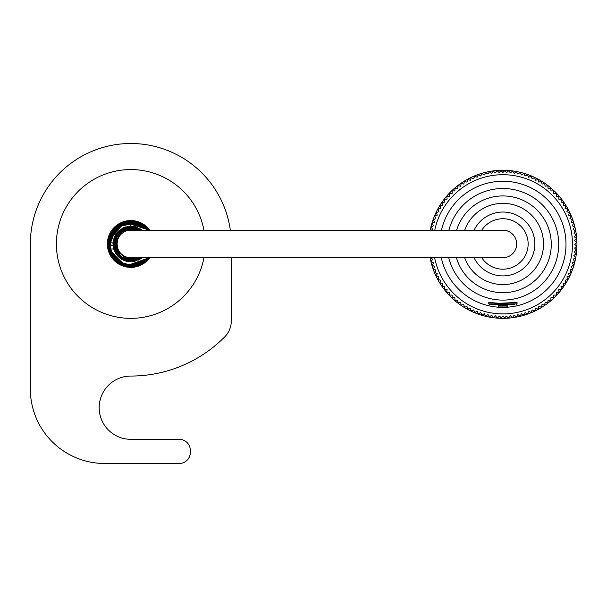 <?xml version="1.0" encoding="UTF-8"?>
<svg xmlns="http://www.w3.org/2000/svg" width="607" height="607" viewBox="0 0 607 607"><rect width="100%" height="100%" fill="white"/><g stroke="black" fill="none" stroke-linecap="round" stroke-linejoin="round"><path stroke-width="0.91" d="M117.128 245.456L107.424 245.456M117.09 245.084L107.401 245.084M107.401 242.846L117.09 242.846M502.907 230.197A13.764 13.764 0 0 1 516.671 243.968A13.764 13.764 0 0 1 502.907 257.732L130.816 257.732A13.764 13.764 0 0 1 117.045 243.968A13.764 13.764 0 0 1 130.816 230.197L502.907 230.197M130.816 226.108L142.182 230.197L125.247 226.995L113.6 239.204L117.576 255.964L134.451 261.45L142.182 257.732L133.176 261.67L119.488 257.755L112.985 245.16L117.75 231.813L130.816 226.108L130.816 220.895L149.322 230.197L140.816 223.179L119.412 223.907L107.864 241.632L115.542 261.253L136.264 266.382L149.314 257.732L134.056 266.822L116.825 262.292L107.856 246.328L113.555 228.664L131.863 220.933L149.345 230.197L146.234 226.806L128.244 221.047L112.045 230.546L108.289 248.938L119.594 264.128L135.771 266.496L149.322 257.732L137.19 266.139L122.318 265.411L110.785 255.41L108.008 240.486L125.695 221.464L149.337 230.197L139.716 222.686L115.967 226.305L108.198 248.544L124.086 266.033L147.402 260.001L149.345 257.732L146.993 260.418L127.417 266.784L110.542 254.978L107.94 241.047L113.941 228.217L126.324 221.335L140.399 222.981L149.322 230.197L142.152 223.869L123.024 222.268L109.313 235.546L110.391 254.629L125.566 266.435L149.33 257.732L137.675 265.995L123.267 265.76L111.605 256.746L107.78 242.686L124.321 221.828L149.337 230.197L127.508 221.13L109.92 234.181L111.02 255.82L129.397 266.989L149.33 257.732L127.295 266.769L108.805 250.896L109.746 234.568L121.089 223.042L136.658 221.654L149.33 230.197L136.674 221.654L121.476 222.868L110.216 233.581L108.312 249.052L126.294 266.587L149.33 257.732L132.592 266.981L114.731 260.486L107.811 242.193L117.705 224.985L134.617 221.229L149.345 230.197L134.193 221.153L117.212 225.303L108.061 240.266L112.067 257.414L130.793 267.034L149.33 257.732L147.971 259.394L130.11 267.027L112.841 258.43L108.145 239.704L119.465 223.884L135.695 221.418L149.322 230.197L135.543 221.38L119.533 223.839L108.972 236.548L109.647 253.134L128.494 266.921L149.33 257.732L136.977 266.2L121.916 265.244L110.482 254.872L108.167 239.568L125.801 221.434L149.33 230.197L140.02 222.784L115.451 226.73L108.532 249.94L126.044 266.534L149.345 257.732L124.996 266.291L108.084 247.929L117.872 224.863L143.593 224.757L149.33 230.197L131.378 220.902L112.879 229.446L107.97 247.193L117.25 262.619L134.253 266.784L149.322 257.732L141.219 264.561L122.751 265.562L109.495 252.838L109.837 234.423L123.585 222.056L137.789 221.98L149.33 230.197L124.754 221.707L110.398 233.217L109.032 251.571L127.341 266.777L149.352 257.732L148.404 258.893L131.416 267.012L114.086 259.879L107.826 242.208L116.779 225.652L134.033 221.123L149.322 230.197L127.789 221.085L109.283 235.675L109.161 251.935L119.875 264.273L135.771 266.496L149.33 257.732L126.848 266.693L109.7 253.263L111.18 231.844L129.534 220.933L149.33 230.197L140.012 222.807L121.491 222.875L108.979 236.449L110.512 254.879L125.133 266.329L149.33 257.732L125.975 266.511L108.236 248.695L110.444 233.149L121.992 222.655L137.114 221.775L149.345 230.197M430.09 257.732A74.046 74.046 0 0 0 576.946 245.334A74.046 74.046 0 0 0 430.219 230.197M431.395 230.197L432.662 229.378L431.175 227.086L433.542 225.721L432.176 223.353L434.604 222.116L433.368 219.681L435.864 218.573L434.749 216.077L437.298 215.098L436.319 212.549L438.922 211.706L438.072 209.104L440.712 208.398L440.007 205.765L442.678 205.196L442.108 202.526L444.81 202.093L444.377 199.4L447.093 199.111L446.813 196.395L449.537 196.251L449.392 193.527L452.124 193.527L452.124 190.795L454.855 190.939L454.992 188.208L457.708 188.496L457.997 185.78L460.698 186.205L461.123 183.511L463.794 184.08L464.363 181.41L466.995 182.115L467.709 179.475L470.304 180.317L471.146 177.722L473.695 178.701L474.674 176.151L477.17 177.267L478.278 174.77L480.714 176.007L481.95 173.572L484.318 174.937L485.683 172.578L487.975 174.065L489.462 171.773L491.67 173.374L493.279 171.166L495.395 172.889L497.118 170.764L499.144 172.593L500.972 170.559L502.907 172.494L504.834 170.559L506.663 172.593L508.696 170.764L510.411 172.889L512.536 171.166L514.137 173.374L516.352 171.773L517.839 174.065L520.123 172.578L521.489 174.937L523.856 173.572L525.101 176.007L527.529 174.77L528.644 177.267L531.133 176.151L532.111 178.701L534.661 177.722L535.511 180.317L538.106 179.475L538.811 182.115L541.452 181.41L542.021 184.08L544.691 183.511L545.116 186.205L547.81 185.78L548.098 188.496L550.815 188.208L550.959 190.939L553.683 190.795L553.683 193.527L556.414 193.527L556.27 196.251L559.001 196.395L558.713 199.111L561.429 199.4L561.005 202.093L563.698 202.526L563.137 205.196L565.807 205.765L565.094 208.398L567.735 209.104L566.892 211.706L569.487 212.549L568.509 215.098L571.058 216.077L569.95 218.573L572.447 219.681L571.202 222.116L573.638 223.353L572.272 225.721L574.639 227.086L573.152 229.378L575.444 230.865L573.835 233.073L576.043 234.681L574.328 236.798L576.445 238.521L574.624 240.547L576.65 242.375L574.715 244.31L576.65 246.237L574.624 248.066L576.445 250.092L574.328 251.814L576.043 253.938L573.835 255.539L575.444 257.747L573.152 259.235L574.639 261.526L572.272 262.892L573.638 265.259L571.202 266.496L572.447 268.931L569.95 270.039L571.058 272.535L568.509 273.514L569.487 276.064L566.892 276.906L567.735 279.508L565.094 280.214L565.807 282.854L563.137 283.416L563.698 286.087L561.005 286.519L561.429 289.213L558.713 289.501L559.001 292.217L556.27 292.362L556.414 295.085L553.683 295.085L553.683 297.817L550.959 297.673L550.815 300.404L548.098 300.116L547.81 302.832L545.116 302.407L544.691 305.101L542.021 304.532L541.452 307.203L538.811 306.497L538.106 309.138L535.511 308.295L534.661 310.89L532.111 309.911L531.133 312.461L528.644 311.353L527.529 313.842L525.101 312.605L523.856 315.041L521.489 313.675L520.123 316.042L517.839 314.547L516.352 316.839L514.137 315.238L512.536 317.446L510.411 315.723L508.514 318.068L506.291 316.042L504.637 317.856L502.907 316.118L501.17 317.856L499.523 316.042L497.292 318.068L495.395 315.723L493.279 317.446L491.67 315.238L489.462 316.839L487.975 314.547L485.683 316.042L484.318 313.675L481.95 315.041L480.714 312.605L478.278 313.842L477.17 311.353L474.674 312.461L473.695 309.911L471.146 310.89L470.304 308.295L467.709 309.138L466.995 306.497L464.363 307.203L463.794 304.532L461.123 305.101L460.698 302.407L457.997 302.832L457.708 300.116L454.992 300.404L454.855 297.673L452.124 297.817L452.124 295.085L449.392 295.085L449.537 292.362L446.813 292.217L447.093 289.501L444.377 289.213L444.81 286.519L442.108 286.087L442.678 283.416L440.007 282.854L440.712 280.214L438.072 279.508L438.922 276.906L436.319 276.064L437.298 273.514L434.749 272.535L435.864 270.039L433.368 268.931L434.604 266.496L432.176 265.259L433.542 262.892L431.175 261.526L432.662 259.235L430.371 257.747M434.635 257.732A69.577 69.577 0 0 0 511.891 313.303A69.577 69.577 0 0 0 572.34 239.803A69.577 69.577 0 0 0 434.771 230.197M499.106 305.549L507.369 305.632L506.807 307.241A63.052 63.052 0 0 0 511.064 181.781A63.052 63.052 0 0 0 441.448 230.197M441.297 257.732A63.052 63.052 0 0 0 499.007 307.241L498.438 306.072L507.369 306.072A1.487 1.487 0 0 1 505.881 307.559L499.925 307.559A1.487 1.487 0 0 1 498.438 306.072L498.438 305.632M448.732 257.732A55.814 55.814 0 0 0 558.69 246.032A55.814 55.814 0 0 0 448.907 230.197M456.434 257.732A48.37 48.37 0 0 0 551.065 239.78A48.37 48.37 0 0 0 456.639 230.197M464.681 257.732A40.631 40.631 0 0 0 543.265 239.295A40.631 40.631 0 0 0 464.681 230.197M497.406 304.585L508.408 304.585M514.812 304.585L489.508 304.585L488.764 303.841L517.043 303.841L517.043 302.453L499.25 303.28L488.772 302.453M489.508 304.585L504.394 304.585M149.785 257.732A23.445 23.445 0 0 1 107.371 243.968A23.445 23.445 0 0 1 149.785 230.197M203.944 230.197A74.418 74.418 0 0 0 56.398 243.968A74.418 74.418 0 0 0 203.944 257.732M230.334 230.197A100.466 100.466 0 0 0 123.911 143.738A100.466 100.466 0 0 0 30.35 243.968L30.35 389.079A74.418 74.418 0 0 0 104.768 463.498L179.186 463.498A11.161 11.161 0 0 0 190.348 452.336L190.348 450.477A11.161 11.161 0 0 0 179.186 439.316L130.816 439.316A31.625 31.625 0 0 1 99.184 407.684A31.625 31.625 0 0 1 130.816 376.059A132.091 132.091 0 0 0 224.848 336.733A22.322 22.322 0 0 0 231.282 321.057L231.282 257.732M107.917 238.946L117.993 238.946M117.993 248.991L107.917 248.991M481.753 257.732A25.244 25.244 0 0 0 525.093 255.995A25.244 25.244 0 0 0 502.907 218.725A25.244 25.244 0 0 0 481.753 230.197M474.097 230.197A31.928 31.928 0 0 1 534.486 239.241A31.928 31.928 0 0 1 474.097 257.732M142.205 230.197L120.626 229.302L114.23 250.592L126.514 261.306L142.19 257.732L119.905 258.104L113.403 239.985L127.098 226.494L142.19 230.197L123.896 227.504L113.107 246.343L128.487 261.678L142.175 257.732L138.571 260.054L120.71 258.696L112.985 242.846L122.644 228.08L140.536 228.983L142.197 230.197L125.437 226.935L113.539 239.446L121.461 259.181L142.197 257.732L124.867 260.805L113.403 247.96L118.145 231.373L135.035 226.608L142.19 230.197L118.934 230.63L113.069 241.935L116.21 254.242L128.456 261.67L142.19 257.732L127.728 261.541L115.376 252.937L119.511 230.136L142.19 230.197L128.289 226.282L115.171 235.349L114.465 251.154L126.597 261.313L142.22 257.732L126.613 261.306L114.465 251.207L115.163 235.395L128.244 226.29L142.19 230.197L128.623 226.244L116.552 233.187L113.206 246.791L120.725 258.703L142.197 257.732L121.013 258.901L113.175 246.761L116.734 232.982L128.859 226.206L142.182 230.197L121.203 228.915L113.243 240.782L116.483 254.629L128.555 261.678L142.197 257.732L127.887 261.587L115.588 253.301L115.429 234.886L131.62 226.123L142.167 230.197L131.158 226.108L116.278 233.589L113.979 249.917L125.846 261.116L142.19 257.732L125.027 260.858L114.055 250.152L115.383 234.97L127.576 226.411L142.205 230.197L123.6 227.625L112.963 243.324L122.918 259.993L142.197 257.732L119.154 257.489L115.634 234.552L127.963 226.343L142.205 230.197L125.057 227.056L113.297 240.463L121.666 259.31L142.182 257.732L123.479 260.251L113.615 248.794L115.96 234.082L128.191 226.282L142.182 230.197L134.504 226.494L115.436 234.879L117.31 255.653L129.321 261.761L142.197 257.732L126.006 261.169L113.873 249.614L114.632 236.411L124.26 227.352L142.197 230.197L129.337 226.161L117.409 232.155L112.985 244.841L118.669 257.057L142.19 257.732L126.575 261.313L114.336 250.85L120.414 229.446L142.19 230.197L133.866 226.365L117.553 232.003L113.555 248.567L125.179 260.911L142.205 257.732L129.678 261.776L117.705 256.093L112.955 243.65L118.107 231.426L129.921 226.123L142.182 230.197L135.361 226.692L118.357 231.168L113.372 247.8L124.799 260.782L142.205 257.732L119.298 257.618L113.16 246.647L115.8 234.287L128.138 226.32L142.22 230.197M130.816 220.895L110.99 232.162L110.292 254.515L128.57 266.928L149.314 257.732L137.736 265.965L123.54 265.858L108.82 250.934L112.128 230.44L130.437 220.895L149.33 230.197L123.881 221.957L108.744 237.223L112.394 257.854L130.649 267.034L149.33 257.732L137.235 266.124L122.568 265.509L108.554 250.038L112.591 229.825L130.786 220.895L149.33 230.197M517.043 303.841L516.299 304.585M488.764 303.841L488.764 302.453"/></g></svg>
